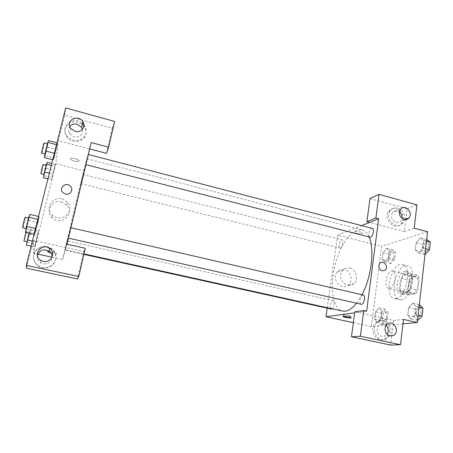 <?xml version="1.0" encoding="UTF-8"?>
<svg xmlns="http://www.w3.org/2000/svg" width="453" height="453" viewBox="0 0 453 453"><rect width="100%" height="100%" fill="white"/><g stroke="black" fill="none" stroke-linecap="round" stroke-linejoin="round"><path stroke-width="0.34" stroke-dasharray="2.27 1.7" d="M389.342 288.187C394.438 287.672 397.372 271.755 392.508 271.098C387.264 269.439 382.983 287.281 388.414 288.176L389.342 288.187M412.411 293.629C417.796 293.199 420.639 277.429 415.486 276.698C409.914 274.96 405.678 292.627 411.432 293.606L412.411 293.629M407.638 291.97L409.014 280.237L411.154 276.687L417.796 275.277L419.28 278.142L417.909 290.192L415.684 293.787L409.036 294.886L407.638 291.97L400.095 290.186L401.5 278.425L409.014 280.237M419.28 278.142L411.596 276.273L410.192 288.351L417.909 290.192M415.684 293.787L407.989 291.97L401.449 293.102L409.036 294.886M407.989 291.97L410.192 288.351M411.596 276.273L410.158 273.408L417.796 275.277M401.5 278.425L403.623 274.852L410.158 273.408M400.095 290.186L401.449 293.102M412.094 282.06C410.509 290.322 407.536 294.518 403.181 294.648C395.645 293.363 401.307 269.756 408.606 272.026C411.369 273.074 412.536 276.421 412.094 282.06M409.512 281.438C409.959 275.792 408.804 272.446 406.058 271.404C398.81 269.144 393.142 292.774 400.628 294.048L401.879 294.082C405.741 292.746 408.283 288.533 409.512 281.438M403.623 274.852L411.154 276.687M401.194 299.807C411.732 299.173 417.655 267.117 407.558 265.769C396.647 262.417 388.164 297.791 399.41 299.75L401.194 299.807M396.047 298.612C406.454 297.944 412.417 265.815 402.445 264.507C391.681 261.188 383.181 296.636 394.28 298.561L396.047 298.612M417.598 320.418L411.064 318.952L407.774 315.401L408.68 307.57L412.876 303.148L416.245 306.579L415.339 314.563L411.064 318.952L407.779 315.39L408.68 307.57L412.876 303.136L416.239 306.59M419.076 307.236L416.245 306.579L415.339 314.563L411.064 318.963M388.074 312.502L387.185 319.756L383.527 323.702L380.82 320.424L381.709 313.295L385.305 309.32L388.074 312.502L381.811 311.092L380.899 318.363L377.281 322.326L374.631 319.054L375.543 311.913L379.099 307.915L381.811 311.092L380.899 318.363L377.281 322.338L374.637 319.048L375.543 311.913L379.099 307.91M385.305 309.32L379.099 307.915L381.805 311.098M425.22 254.609L421.856 251.851L422.706 244.388L416.205 242.7L415.339 250.186L416.205 242.7L420.367 237.825L416.205 242.712M426.698 239.484L420.367 237.825L423.742 240.452L422.881 248.08L418.634 252.933L415.339 250.186L418.634 252.944L422.875 248.074L423.742 240.452L420.373 237.819M402.983 323.799L371.375 326.613L381.641 246.336L427.564 231.749M388.249 260.939L389.104 254.099L392.689 249.75L395.475 252.259L394.62 259.218L390.979 263.55L388.249 260.939L382.207 259.444L383.079 252.587L386.624 248.216L389.359 250.713L388.487 257.689L384.88 262.044L382.207 259.444L383.079 252.587L386.624 248.204L389.354 250.724M390.979 263.55L384.88 262.044L382.213 259.433M395.475 252.259L389.359 250.713L388.487 257.689L384.886 262.049M356.715 233.442C359.257 233.991 361.12 234.02 362.298 233.516C364.093 232.491 356.205 230.849 354.784 231.959C354.269 232.44 354.914 232.933 356.715 233.442C354.914 232.933 354.269 232.44 354.784 231.964C356.205 230.854 364.093 232.491 362.298 233.522C361.12 234.02 359.257 233.997 356.715 233.442M405.792 219.597L404.348 231.534L369.608 222.417M404.348 231.534L414.195 228.204M327.191 308.165L337.683 235.198L381.641 246.336M337.683 235.198L361.641 225.605M403.108 219.388C404.535 210.951 393.113 204.518 388.697 211.341C382.519 219.167 395.248 231.579 401.296 223.68L403.108 219.388M369.988 198.607L407.1 208.731L405.854 219.071M404.705 218.793L402.887 223.103C396.822 231.036 384.042 218.561 390.237 210.713C394.665 203.861 406.131 210.322 404.705 218.793M399.416 211.891L397.479 210.934C395.429 210.458 393.753 211.024 392.457 212.638C390.469 216.993 391.664 220.254 396.052 222.423C398 222.865 399.608 222.361 400.894 220.905L402.021 218.391M407.1 208.731L416.936 204.83M344.41 269.66C341.63 269.088 339.269 269.841 337.326 271.925C330.582 278.986 341.704 291.755 348.521 284.818C353.414 280.696 350.735 270.877 344.41 269.66M353.334 322.695L371.375 326.613M349.79 268.153C356.211 269.393 358.94 279.376 353.986 283.572C347.077 290.622 335.775 277.627 342.61 270.447C344.574 268.329 346.97 267.564 349.79 268.153M354.801 311.789L393.629 320.418L403.498 319.422M366.636 311.183L354.659 312.819M349.031 315.469C346.398 314.948 344.495 314.778 343.334 314.96C341.59 315.39 349.699 316.958 351.081 316.46C351.573 316.234 350.894 315.905 349.031 315.469M389.41 332.094C390.599 324.699 382.474 318.131 376.811 321.958C367.876 326.834 375.424 343.714 384.512 339.15C387.27 337.808 388.901 335.458 389.41 332.094M393.629 320.418L390.656 345.061M389.676 335.871L386.092 339.07C376.975 343.651 369.393 326.698 378.357 321.806C384.036 317.955 392.196 324.558 391.007 331.981L389.733 335.786M386.149 325.43L383.47 323.98L379.908 324.535C375.322 326.879 376.788 335.594 381.93 336.409L385.073 336.058L387.105 334.354M379.699 263.516L378.742 265.713M372.326 228.386C369.841 227.525 367.292 236.902 369.891 237.349M363.289 295.056C360.656 294.229 358.527 303.929 361.256 304.331M340.43 247.984C342.491 247.463 343.974 240.073 342.066 239.835C340.005 239.116 337.813 247.678 339.971 248.018L340.43 247.984M332.315 308.833C334.286 307.462 335.039 300.832 333.249 300.662C331.081 299.971 329.195 308.81 331.454 309.11M356.517 303.261L361.964 294.75M369.076 237.14C367.253 233.052 364.88 230.617 361.947 229.847C352.258 227.417 339.778 245.124 334.79 266.29C329.642 287.417 332.734 308.855 342.468 311.081M65.419 249.156L77.378 200.458L87.027 158.81C86.778 157.984 64.632 250.356 65.226 249.733L65.419 249.156M64.921 250.118L67.14 240.82L64.921 250.118M85.877 164.411L88.256 154.467L85.877 164.411M68.358 238.046L70.821 227.717L68.358 238.046M80.776 183.533L82.922 174.558L80.776 183.533M67.01 244.195L62.599 259.512L83.714 170.838L91.183 142.57M62.933 192.582L65.526 194.054C70.147 195.39 73.816 189.614 70.492 186.296M69.751 126.495C68.114 128.901 68.126 131.398 69.79 133.986L74.077 136.919C80.113 137.423 82.905 134.864 82.457 129.235M83.907 124.881L84.632 125.889C86.093 128.261 86.54 130.736 85.968 133.318C84.473 141.319 71.761 143.057 66.914 135.804C59.485 126.455 73.669 115.272 82.423 123.375M85.713 134.411C86.285 131.846 85.844 129.382 84.388 127.021C80.368 121.976 75.436 120.662 69.581 123.091C64.496 126.71 63.556 131.313 66.755 136.897C71.58 144.116 84.23 142.378 85.713 134.411M37.356 255.447C36.823 258.572 37.905 261.058 40.594 262.904L43.024 263.878C48.494 264.286 51.557 261.908 52.22 256.755M55.662 259.275C54.258 266.217 44.887 269.982 38.652 266.002C33.12 261.794 32.055 256.732 35.453 250.815C40.136 245.786 45.487 244.982 51.506 248.391C55.124 251.239 56.512 254.869 55.662 259.275M55.555 259.773C56.398 255.39 55.023 251.783 51.421 248.946C45.43 245.554 40.107 246.358 35.447 251.358C32.067 257.253 33.131 262.287 38.63 266.472C44.83 270.435 54.156 266.681 55.555 259.773M26.54 268.216L33.488 240.407L83.748 251.574L77.412 278.952M83.748 251.574L85.289 248.284M106.478 153.346L112.282 128.273L64.751 115.305L58.403 140.724L89.671 148.929M112.282 128.273L114.609 121.438M64.751 115.305L65.674 107.939M56.959 142.769L57.542 142.922L54.587 153.318L53.295 159.909L56.24 149.501L57.542 142.916L56.733 144.75M55.243 164.326L51.416 179.722L55.249 164.32L51.416 179.716L55.243 164.326L51.784 163.448M26.353 245.215L29.473 234.354L30.43 229.042L38.675 230.905L35.674 241.783L34.655 247.049L38.675 230.9M34.66 234.444L37.984 222.559L39.139 216.534L35.798 228.448L34.655 234.45L35.77 231.409L39.134 216.545L35.798 228.448L34.66 234.444L34.049 234.303M33.488 240.407L33.613 253.216L55.861 163.782L58.403 140.724M61.438 201.947C52.112 199.224 44.768 211.404 52.027 217.774C60.566 226.613 75.272 213.85 66.818 205.141L61.438 201.947M55.861 163.782L83.714 170.838M33.613 253.216L37.803 254.122M52.027 257.213L62.599 259.512M61.959 198.924L67.44 202.185C76.064 211.075 61.076 224.059 52.367 215.045C44.972 208.539 52.457 196.143 61.959 198.924M51.002 253.001L56.506 253.737C57.163 253.346 55.753 252.729 52.276 251.885L47.803 251.392L52.276 251.885C55.753 252.734 57.163 253.352 56.506 253.737L51.008 253.006M74.383 161.087C76.444 161.585 77.899 161.659 78.76 161.308C81.047 160.322 72.395 157.231 70.498 158.369C69.773 159.179 71.064 160.085 74.383 161.087C71.064 160.09 69.768 159.184 70.498 158.369C72.395 157.231 81.042 160.322 78.76 161.308C77.899 161.659 76.438 161.585 74.383 161.092M30.43 229.042L29.003 233.17M27.22 241.783C27.095 241.081 29.332 232.038 29.547 232.366C29.909 232.219 27.497 242.129 27.242 241.851L27.22 241.783M38.675 230.905L34.655 247.044L38.675 230.905M29.36 231.76L37.707 233.635M32.361 241.053L35.674 241.783M31.059 246.251L34.655 247.044M27.452 242.361L35.657 244.173M29.473 234.354L37.644 236.183M25.861 232.468L26.229 231.619C26.619 231.477 24.202 241.404 23.918 241.115M43.363 177.723L46.161 168.074L47.248 162.304M44.184 174.45L46.41 165.362C46.75 165.226 44.445 174.903 44.207 174.62L44.184 174.45M51.291 165.402L54.496 166.211M49.349 173.176L52.559 173.98M47.927 178.85L51.416 179.716M44.235 175.713L52.197 177.684M46.161 168.074L54.094 170.068M43.188 164.547C43.556 164.422 41.251 174.111 40.985 173.822M25.402 232.361L26.636 229.348L29.949 214.416M26.365 228.55C26.217 227.655 28.686 217.7 28.958 218.074C29.394 217.927 26.721 228.969 26.399 228.646L26.365 228.55M38.528 216.404L39.134 216.545M26.636 229.348L35.77 231.409M28.884 220.475L37.984 222.559M25.255 217.225C25.73 217.083 23.052 228.136 22.69 227.808M44.343 157.621L45.306 155.645L48.658 140.6M45.26 154.009C45.283 152.565 47.48 143.556 47.724 143.918C48.131 143.782 45.589 154.569 45.289 154.241L45.26 154.009M56.478 144.671L53.295 159.903L54.139 157.904L57.542 142.922M52.707 159.75L53.295 159.903M45.306 155.645L54.139 157.904M47.435 147.219L56.24 149.501M44.139 142.984C44.587 142.859 42.044 153.658 41.704 153.324M383.901 320.65C386.386 320.616 387.711 312.666 385.293 312.366C382.751 311.596 380.95 320.248 383.572 320.633L383.901 320.65M380.899 318.363L387.185 319.756M377.281 322.326L383.527 323.702M374.631 319.054L380.82 320.424M375.543 311.913L381.709 313.295M383.923 320.656C386.409 320.616 387.734 312.672 385.31 312.366C382.768 311.596 380.973 320.248 383.595 320.639L383.923 320.656M391.341 260.622C393.697 260.198 395.095 252.955 392.887 252.638C390.469 251.834 388.3 260.203 390.814 260.634L391.341 260.622M386.624 248.216L392.689 249.75M388.487 257.689L394.62 259.218M383.079 252.587L389.104 254.099M391.358 260.628C393.719 260.198 395.118 252.961 392.904 252.638C390.486 251.84 388.317 260.209 390.831 260.639L391.358 260.628M417.819 320.469L414.461 316.907L415.35 309.099L419.591 304.699M418.193 317.123C421.165 317.06 422.587 308.442 419.699 308.04C416.635 307.123 414.591 316.596 417.751 317.1L418.193 317.123C421.188 317.066 422.609 308.448 419.721 308.046C416.652 307.128 414.614 316.602 417.774 317.106L418.215 317.128M412.876 303.148L419.37 304.648M415.339 314.563L418.181 315.209M407.774 315.401L414.461 316.907M408.68 307.57L415.35 309.099M422.706 244.388L426.913 239.541M425.577 251.415C428.374 250.888 429.903 243.108 427.298 242.689C424.404 241.726 421.868 250.871 424.874 251.426L425.577 251.415M423.742 240.452L426.505 241.172M422.881 248.08L425.65 248.793M418.634 252.933L425.005 254.558M415.339 250.186L421.856 251.851M425.599 251.421C428.396 250.894 429.925 243.114 427.321 242.695C424.421 241.732 421.885 250.877 424.891 251.432L425.599 251.421M415.486 276.698L392.508 271.098M411.432 293.606L388.414 288.176M400.628 294.048L403.181 294.648M406.058 271.404L408.606 272.026M394.28 298.561L399.41 299.75M402.445 264.507L407.558 265.769M401.296 223.68L402.887 223.103M388.697 211.341L390.237 210.713M400.412 209.439L392.457 212.638M404.58 219.541L400.894 220.905M348.521 284.818L353.986 283.572M337.326 271.925L342.61 270.447M350.928 317.61L351.081 316.46M343.131 316.415L343.334 314.96M384.512 339.15L386.092 339.07M376.811 321.958L378.357 321.806M387.887 323.793L379.908 324.535M389.45 335.803L385.073 336.058M65.226 249.733L83.992 253.884M87.027 158.81L361.947 229.847M333.249 300.662L67.14 240.82M83.879 254.371L64.904 250.181M80.73 183.686L339.971 248.018M82.922 174.558L342.066 239.835M70.685 128.307L69.79 133.986M84.388 127.021L84.632 125.889M66.755 136.897L66.914 135.804M40.759 260.407L40.594 262.904M51.421 248.946L51.506 248.391M38.63 266.472L38.652 266.002M66.818 205.141L67.44 202.185M52.027 217.774L52.367 215.045M26.229 231.619L29.547 232.366M46.121 165.288L46.41 165.362M26.059 228.567L26.399 228.646M28.562 217.984L28.958 218.074M44.972 154.162L45.289 154.241M47.367 143.828L47.724 143.918"/><path stroke-width="0.68" d="M361.641 225.605L369.608 222.417L366.89 221.704L369.988 198.607L378.997 194.365L416.936 204.83L414.195 228.204L427.564 231.749L417.36 322.525L402.983 323.799M405.854 219.071L405.792 219.597M404.58 219.541L409.019 217.899C413.742 212.553 404.495 203.442 400.412 209.439C398.397 213.884 399.625 217.214 404.099 219.439C406.075 219.892 407.717 219.382 409.019 217.899M402.021 218.391C402.338 215.764 401.471 213.595 399.416 211.891M366.89 221.704L375.888 218.052L378.997 194.365M369.608 222.417L378.668 218.788L375.888 218.052M354.659 312.819L325.956 316.743L353.334 322.695M325.956 316.743L327.191 308.165M348.833 316.941C350.696 317.372 351.375 317.7 350.882 317.915C349.501 318.408 341.386 316.84 343.131 316.415L348.833 316.941M351.443 336.789L360.384 336.228L363.753 310.537L354.801 311.789L351.443 336.789L390.656 345.061L400.526 344.744L403.498 319.422L417.36 322.525M387.105 334.354C388.929 331.211 388.612 328.238 386.149 325.43M389.976 335.945L393.176 335.582C400.186 332.587 394.382 319.671 387.887 323.793C383.215 326.188 384.733 335.107 389.976 335.945M400.526 344.744L360.384 336.228M363.753 310.537L366.636 311.183L378.668 218.788M378.742 265.713L379.699 263.516C382.989 259.473 389.082 266.375 385.373 269.931C381.63 271.84 379.416 270.43 378.742 265.713C379.416 270.435 381.624 271.84 385.367 269.931C389.076 266.375 382.989 259.478 379.699 263.516M85.934 164.649L370.503 237.31C372.955 236.664 374.574 228.708 372.326 228.386L88.346 154.49M68.448 238.148L361.641 304.342C364.229 304.173 365.786 295.356 363.289 295.056L70.923 227.74M83.879 254.371L331.454 309.11L332.315 308.833M83.992 253.884L342.468 311.081L345.379 311.171C348.974 310.622 352.683 307.989 356.517 303.261M361.964 294.75C371.483 277.213 374.784 249.15 369.076 237.14M67.01 244.195L91.183 142.57L108.652 147.197L114.609 121.438L65.674 107.939L26.28 265.367L78.765 276.5L85.289 248.284L67.01 244.195M65.526 194.048L62.933 192.582C58.148 187.989 66.263 181.291 70.492 186.296C73.816 189.614 70.147 195.39 65.526 194.048M75.079 131.319L70.685 128.307C64.966 120.792 78.029 113.618 82.791 121.568C86.342 126.506 81.104 133.193 75.079 131.319M43.25 261.404L40.759 260.407C31.999 255.379 41.625 242.361 49.558 248.363C56.246 252.564 51.042 263.436 43.25 261.404M70.492 186.296L70.492 186.296C66.263 181.291 58.148 187.989 62.933 192.582M82.457 129.235L81.602 127.372L77.186 124.201C74.116 123.516 71.636 124.281 69.751 126.495M82.423 123.375L83.907 124.881M52.22 256.755C52.118 254.439 51.098 252.576 49.173 251.16C43.652 248.584 39.711 250.011 37.356 255.447M78.765 276.5L77.412 278.952L26.54 268.216L26.28 265.367M89.671 148.929L106.478 153.346L108.652 147.197M37.803 254.122L52.027 257.213M51.008 253.006C48.199 252.236 47.129 251.698 47.803 251.392M47.542 251.545C47.627 251.925 48.782 252.412 51.002 253.001M29.003 233.17L26.353 245.215L31.059 246.251M27.299 239.926L32.361 241.053M26.97 241.789L23.89 241.047L25.861 232.468M51.784 163.448L47.248 162.304L46.399 164.167L44.439 171.953L43.363 177.723L47.927 178.85M46.399 164.167L51.291 165.402M44.439 171.953L49.349 173.176M43.952 174.558L40.957 173.652C40.946 172.48 42.967 164.218 43.188 164.547L46.121 165.288M38.528 216.404L29.949 214.416L28.749 217.247L26.444 226.324L25.402 232.361L34.049 234.303M28.749 217.247L37.797 219.337M26.444 226.324L35.532 228.386M26.059 228.567L22.65 227.712C22.469 226.806 24.943 216.84 25.255 217.225L28.562 217.984M56.959 142.769L48.658 140.6L47.735 142.395L45.549 150.996L44.343 157.621L52.707 159.75M47.735 142.395L56.478 144.671M45.549 150.996L54.332 153.256M44.972 154.162L41.665 153.086C41.659 151.636 43.867 142.61 44.139 142.984L47.367 143.828M419.37 304.648L423.023 308.148L422.139 316.109L417.598 320.418M419.076 307.236L423.023 308.148M418.181 315.209L422.139 316.109M426.698 239.484L430.35 242.174L429.506 249.784L425.005 254.558M426.505 241.172L430.35 242.174M425.65 248.793L429.506 249.784M350.882 317.915L350.928 317.61M393.176 335.582L389.45 335.803M82.791 121.568L81.602 127.372M49.558 248.363L49.173 251.16"/></g></svg>
